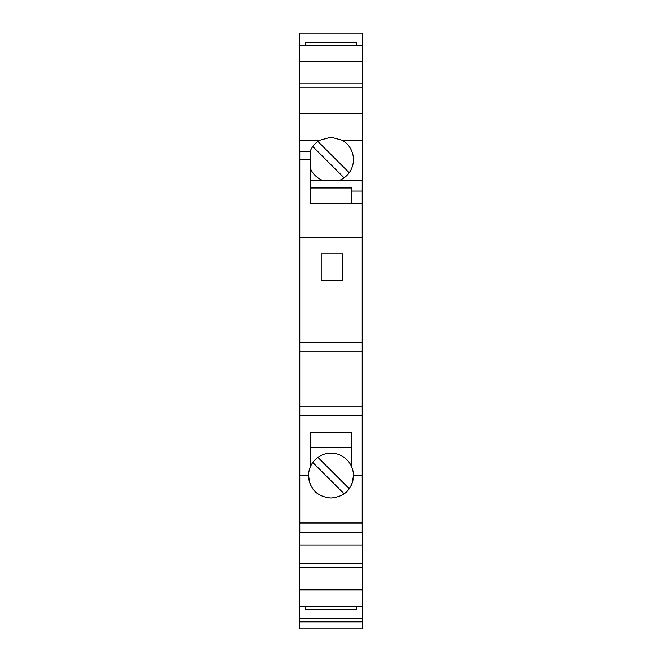 <?xml version="1.0" encoding="UTF-8"?>
<svg xmlns="http://www.w3.org/2000/svg" width="662" height="662" viewBox="0 0 662 662"><rect width="100%" height="100%" fill="white"/><g stroke="black" fill="none" stroke-linecap="round" stroke-linejoin="round"><path stroke-width="0.99" d="M299.307 618.589L362.693 618.589L362.693 621.858L299.307 621.858L299.307 567.731L362.693 567.731L362.693 492.578L362.18 492.578M362.693 567.731L362.693 618.589M362.693 621.858L362.693 628.9L299.307 628.9L299.307 621.858M362.693 45.471L362.693 33.1L299.307 33.1L299.307 45.471L362.693 45.471L362.693 87.914L299.307 87.914L299.307 45.471M362.693 492.578L362.693 87.914M299.307 567.731L299.307 87.914M299.307 140.303L319.638 140.303A22.417 22.417 0 0 0 310.13 151.449L310.13 203.441L362.18 203.441L362.18 351.903L299.82 351.903L299.82 151.292L310.13 151.292L299.82 151.433M362.18 351.903L362.18 406.22L299.82 406.22L299.82 351.903M299.82 522.963L362.18 522.963L362.18 532.298L299.82 532.298L299.82 406.22M299.82 415.753L362.18 415.753L362.18 475.63L353.417 475.63L352.424 482.176C350.769 485.825 348.386 496.268 331 497.989C313.614 496.268 311.231 485.825 309.576 482.176L308.583 475.63A22.417 22.417 0 0 0 318.157 493.943M362.18 406.22L362.18 415.753M353.417 476.044A22.417 22.417 0 0 0 310.13 467.389A22.417 22.417 0 0 0 308.583 475.63L299.82 475.63M362.18 522.963L362.18 475.63M310.13 447.735L351.87 447.735M351.87 467.389L351.87 432.278L310.13 432.278L310.13 467.389M321.211 253.951L321.211 280.746L342.858 280.746L342.858 253.951L321.211 253.951M343.843 493.943A22.417 22.417 0 0 0 344.099 493.769A22.417 22.417 0 0 0 346.143 492.098M346.433 491.833A22.417 22.417 0 0 0 353.111 479.296M344.099 493.769L312.803 462.473M317.901 457.368L349.197 488.664M353.301 477.89A22.417 22.417 0 0 0 353.4 476.417M310.13 180.759L362.18 180.759L362.18 191.07L351.87 191.07L351.87 203.441M362.18 203.441L362.18 191.07M362.693 435.108L362.18 435.108M299.82 435.108L299.307 435.108M362.693 545.149L299.307 545.149M299.307 589.817L362.693 589.817M299.307 606.226L362.693 606.226M305.488 606.226L305.488 609.404L356.512 609.404L356.512 606.226M356.512 45.471L356.512 42.236L305.488 42.236L305.488 45.471M362.693 140.303L342.362 140.303L331 137.208L319.638 140.303M299.307 113.773L362.693 113.773M299.307 61.88L362.693 61.88M299.307 83.966L362.693 83.966M338.489 180.759A22.417 22.417 0 0 0 342.362 140.303M349.197 172.724L317.901 141.436M312.803 146.534L344.099 177.83M362.693 563.776L299.307 563.776M299.307 422.745L299.82 422.745M362.18 422.745L362.693 422.745M299.307 327.905L299.82 327.905M362.18 327.905L362.693 327.905M299.307 340.276L299.82 340.276M362.18 340.276L362.693 340.276M310.13 167.809A22.417 22.417 0 0 0 323.511 180.759M299.82 342.37L362.18 342.37M299.82 237.592L362.18 237.592M310.13 187.975L351.87 187.975L351.87 191.07M310.13 159.683L299.82 159.683M299.82 492.578L299.307 492.578"/></g></svg>
